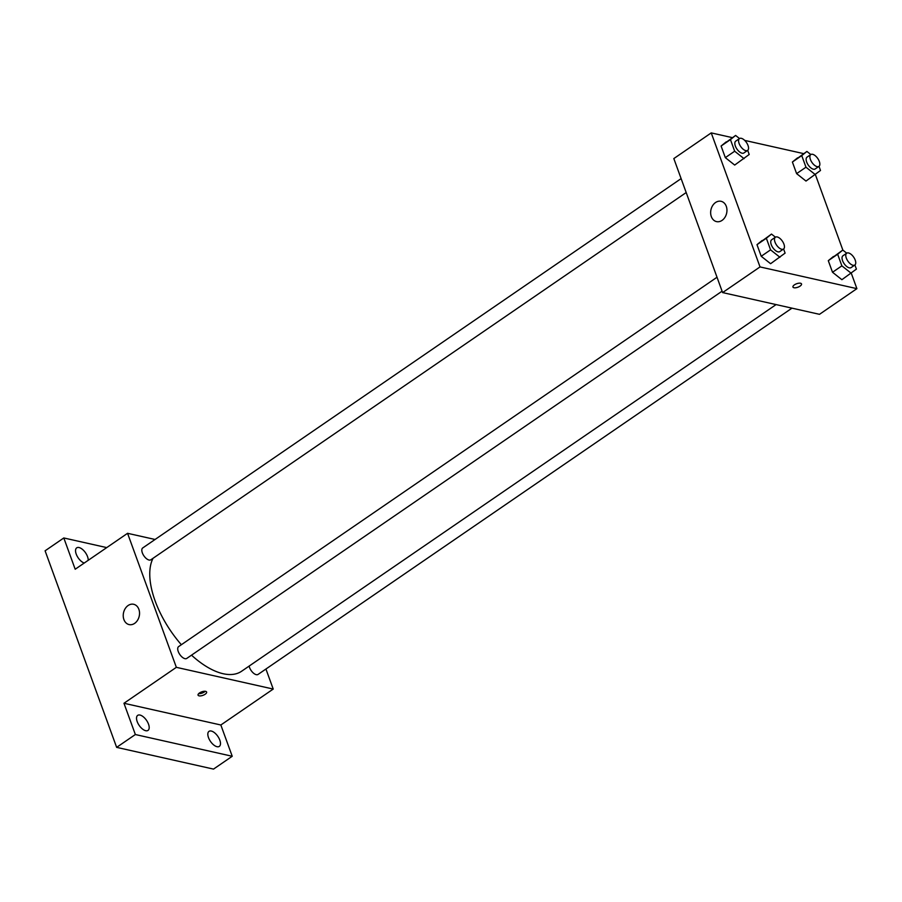 <?xml version="1.0" encoding="UTF-8"?>
<svg xmlns="http://www.w3.org/2000/svg" width="902" height="902" viewBox="0 0 902 902"><rect width="100%" height="100%" fill="white"/><g stroke="black" fill="none" stroke-linecap="round" stroke-linejoin="round"><path stroke-width="1.35" d="M265.932 669.025L273.227 689.06L220.843 724.994L232.231 756.271L213.515 769.102L116.64 747.363L45.1 550.806L63.805 537.964L106.74 547.604M219.817 740.147A9.11 4.465 -124.5 0 1 219.31 746.394A9.11 4.465 -124.5 0 1 208.497 737.611A9.11 4.465 -124.5 0 1 208.993 731.364A9.11 4.465 -124.5 0 1 219.817 740.147M148.514 724.148A9.11 4.465 -124.5 0 1 148.007 730.406A9.11 4.465 -124.5 0 1 137.194 721.611A9.11 4.465 -124.5 0 1 137.702 715.365A9.11 4.465 -124.5 0 1 148.514 724.148M220.843 724.994L123.969 703.267L135.356 734.532L116.64 747.363M232.231 756.271L135.356 734.532M273.227 689.06L176.352 667.333L123.969 703.267M176.352 667.333L127.565 533.308L75.193 569.241L63.805 537.964M134.635 623.372A10.407 8.028 102.6 0 1 129.11 624.59A10.407 8.028 102.6 0 1 123.551 612.672A10.407 8.028 102.6 0 1 133.665 604.284A10.407 8.028 102.6 0 1 139.528 612.638A10.407 8.028 102.6 0 1 134.635 623.372M84.224 563.04A9.11 4.465 -124.5 0 1 76.219 554.087A9.11 4.465 -124.5 0 1 76.726 547.841A9.11 4.465 -124.5 0 1 87.539 556.624A9.11 4.465 -124.5 0 1 88.204 560.311M191.517 655.168A72.836 35.652 55.5 0 0 223.166 673.726A72.836 35.652 55.5 0 0 241.601 671.246L776.092 304.583M153.036 558.293A72.836 35.652 55.5 0 0 181.358 644.727M127.565 533.308L155.076 539.475M681.123 178.607L142.73 547.942A7.182 3.518 55.5 0 0 143.012 554.369A7.182 3.518 55.5 0 0 149.044 560.029A7.182 3.518 55.5 0 0 150.859 559.781L686.197 192.543M249.144 666.082A7.182 3.518 55.5 0 0 256.247 674.662A7.182 3.518 55.5 0 0 258.062 674.425L791.979 308.146M722.096 291.177L186.759 658.426A7.182 3.518 -124.5 0 1 179.802 654.491A7.182 3.518 -124.5 0 1 178.641 646.587L717.022 277.241M205.611 691.349A4.555 1.849 -20 0 1 206.614 692.037A4.555 1.849 -20 0 1 202.973 695.329A4.555 1.849 -20 0 1 198.057 695.149A4.555 1.849 -20 0 1 200.537 692.364A4.555 1.849 -20 0 1 205.611 691.349M205.194 691.282A4.555 1.849 -20 0 1 198.665 693.661M851.296 273.25L856.9 288.651L819.49 314.324L722.603 292.586L673.828 158.572L711.238 132.898L732.379 137.645M815.397 174.616L842.874 250.136M747.702 150.341L749.201 154.479L734.69 165.066L725.321 157.636L721.093 146.023L735.604 135.435L739.516 138.547A7.182 3.518 55.5 0 0 739.775 144.985A7.182 3.518 55.5 0 0 745.807 150.645A7.182 3.518 55.5 0 0 747.623 150.397A7.182 3.518 55.5 0 0 746.461 142.493A7.182 3.518 55.5 0 0 739.505 138.558L735.761 141.118A7.182 3.518 55.5 0 0 736.032 147.556A7.182 3.518 55.5 0 0 742.064 153.205A7.182 3.518 55.5 0 0 743.891 152.968L747.623 150.397M854.904 264.985L856.404 269.112L841.893 279.699L832.523 272.269L828.295 260.667L842.806 250.068L846.719 253.18A7.182 3.518 55.5 0 0 846.978 259.618A7.182 3.518 55.5 0 0 853.01 265.278A7.182 3.518 55.5 0 0 854.825 265.03A7.182 3.518 55.5 0 0 853.664 257.126A7.182 3.518 55.5 0 0 846.707 253.191L842.964 255.762A7.182 3.518 55.5 0 0 843.235 262.189A7.182 3.518 55.5 0 0 849.267 267.838A7.182 3.518 55.5 0 0 851.093 267.601L854.825 265.03M744.725 140.408L803.682 153.633M856.9 288.651L760.025 266.924L711.238 132.898M819.005 166.34L820.504 170.467L805.993 181.065L796.613 173.624L792.396 162.022L806.895 151.435L810.819 154.535M783.601 248.986L785.101 253.112L770.601 263.711L761.22 256.269L756.992 244.667L771.503 234.08L775.427 237.181M760.025 266.924L722.603 292.586M722.051 220.392A10.407 8.028 102.6 0 1 716.515 221.61A10.407 8.028 102.6 0 1 710.968 209.704A10.407 8.028 102.6 0 1 721.07 201.304A10.407 8.028 102.6 0 1 726.944 209.67A10.407 8.028 102.6 0 1 722.051 220.392M800.514 283.239A4.555 1.849 -20 0 1 801.517 283.927A4.555 1.849 -20 0 1 797.875 287.231A4.555 1.849 -20 0 1 792.959 287.05A4.555 1.849 -20 0 1 795.44 284.254A4.555 1.849 -20 0 1 800.514 283.239M801.517 283.927A4.555 1.849 -20 0 1 797.864 287.219A4.555 1.849 -20 0 1 792.959 287.039M779.948 257.284L770.567 249.854L766.35 238.252L771.503 234.08M775.404 237.192L771.661 239.763A7.182 3.518 55.5 0 0 771.943 246.19A7.182 3.518 55.5 0 0 777.975 251.85A7.182 3.518 55.5 0 0 779.79 251.602L783.534 249.042A7.182 3.518 55.5 0 0 782.361 241.127A7.182 3.518 55.5 0 0 775.404 237.192A7.182 3.518 55.5 0 0 775.675 243.63A7.182 3.518 55.5 0 0 781.707 249.279A7.182 3.518 55.5 0 0 783.534 249.042M770.601 263.711L761.22 256.269L756.992 244.667L762.145 240.496M770.567 249.854L761.22 256.269M766.35 238.252L756.992 244.667M744.049 158.651L734.668 151.22L730.451 139.607L735.604 135.435M734.69 165.066L725.321 157.636L721.093 146.023L726.245 141.851M734.668 151.22L725.321 157.636M730.451 139.607L721.093 146.023M851.251 273.283L841.87 265.853L837.654 254.24L842.806 250.068M841.893 279.699L832.523 272.269L828.295 260.667L833.448 256.484M841.87 265.853L832.523 272.269M837.654 254.24L828.295 260.667M815.352 174.65L805.971 167.208L801.743 155.606L806.895 151.435M810.808 154.546L807.064 157.117A7.182 3.518 55.5 0 0 807.335 163.544A7.182 3.518 55.5 0 0 813.367 169.204A7.182 3.518 55.5 0 0 815.183 168.956L818.926 166.396A7.182 3.518 55.5 0 0 817.764 158.481A7.182 3.518 55.5 0 0 810.808 154.546A7.182 3.518 55.5 0 0 811.078 160.984A7.182 3.518 55.5 0 0 817.111 166.633A7.182 3.518 55.5 0 0 818.926 166.396M805.993 181.065L796.613 173.624L792.396 162.022L797.548 157.85M805.971 167.208L796.613 173.624M801.743 155.606L792.396 162.022"/></g></svg>
